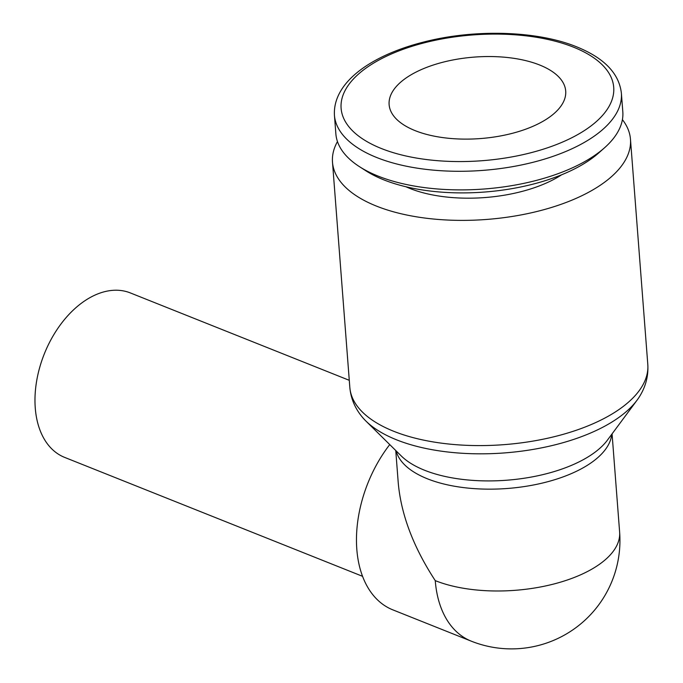<?xml version="1.0" encoding="UTF-8"?>
<svg xmlns="http://www.w3.org/2000/svg" width="683" height="683" viewBox="0 0 683 683"><rect width="100%" height="100%" fill="white"/><g stroke="black" fill="none" stroke-linecap="round" stroke-linejoin="round"><path stroke-width="1.02" d="M334.431 115.231L335.865 133.834A143.891 66.379 -4.4 0 0 359.437 166.643A143.891 66.379 -4.4 0 0 581.267 163.485A143.891 66.379 -4.4 0 0 604.532 147.784A143.891 66.379 -4.4 0 0 622.811 111.756L621.376 93.153A143.891 66.379 -4.4 0 1 579.833 144.881A143.891 66.379 -4.4 0 1 376.811 157.551A143.891 66.379 -4.4 0 1 334.431 115.231C332.638 82.165 371.654 55.127 424.006 41.962C474.839 28.848 537.265 30.718 576.614 46.82C604.165 57.97 619.088 73.414 621.376 93.153M359.437 166.643L365.917 170.81A136.702 63.058 -4.4 0 0 576.657 167.813A136.702 63.058 -4.4 0 0 598.769 152.898L604.532 147.784M405.95 186.766A101.835 46.973 -4.4 0 0 553.614 179.501A101.835 46.973 -4.4 0 0 561.648 174.78M337.47 141.56A149.432 68.932 -4.4 0 0 332.493 162.17A149.432 68.932 -4.4 0 0 427.165 218.338A149.432 68.932 -4.4 0 0 587.329 192.956A149.432 68.932 -4.4 0 0 630.469 139.238A149.432 68.932 -4.4 0 0 622.409 119.636M647.8 364.449A149.432 68.932 -4.4 0 1 604.66 418.167A149.432 68.932 -4.4 0 1 393.826 431.323A149.432 68.932 -4.4 0 1 349.824 387.372C350.797 398.146 354.776 407.836 361.759 416.459A146.521 67.591 -4.4 0 0 365.857 421.001A146.521 67.591 -4.4 0 0 396.61 439.835A146.521 67.591 -4.4 0 0 603.337 426.943A146.521 67.591 -4.4 0 0 637.094 400.127A146.521 67.591 -4.4 0 0 640.458 395.013C646.041 385.425 648.483 375.24 647.8 364.449L630.469 139.238M365.857 421.001L401.271 455.962A111.38 51.379 -4.4 0 0 424.647 470.28A111.38 51.379 -4.4 0 0 581.796 460.479A111.38 51.379 -4.4 0 0 607.452 440.1L637.094 400.127M362.605 576.332L64.654 457.397A88.551 57.27 -68.2 0 1 36.6 381.276A88.551 57.27 -68.2 0 1 91.462 296.823A88.551 57.27 -68.2 0 1 130.316 292.913L349.286 380.32M539.63 64.996A88.551 40.852 175.6 0 1 565.703 91.035A88.551 40.852 175.6 0 1 512.831 133.194A88.551 40.852 175.6 0 1 415.204 130.666A88.551 40.852 175.6 0 1 389.122 104.619A88.551 40.852 175.6 0 1 441.995 62.46A88.551 40.852 175.6 0 1 539.63 64.996M395.756 450.524L398.257 483.043C401.117 514.717 413.446 547.245 435.259 580.635A108.477 70.153 -68.2 0 0 471.253 641.158L392.845 609.859A108.477 70.153 -68.2 0 1 389.745 444.582M573.455 47.144A136.702 63.058 -4.4 0 0 380.585 59.173A136.702 63.058 -4.4 0 0 381.379 148.518A136.702 63.058 -4.4 0 0 574.249 136.48A136.702 63.058 -4.4 0 0 573.455 47.144M396.14 450.9A108.477 50.038 -4.4 0 0 427.421 478.8A108.477 50.038 -4.4 0 0 580.473 469.255A108.477 50.038 -4.4 0 0 611.746 434.311M435.259 580.635A108.477 50.038 -4.4 0 0 588.311 571.082A108.477 50.038 -4.4 0 0 619.626 532.091L612.07 433.876M471.253 641.158A108.477 108.477 0 0 0 619.626 532.091M349.824 387.372L332.493 162.17"/></g></svg>
